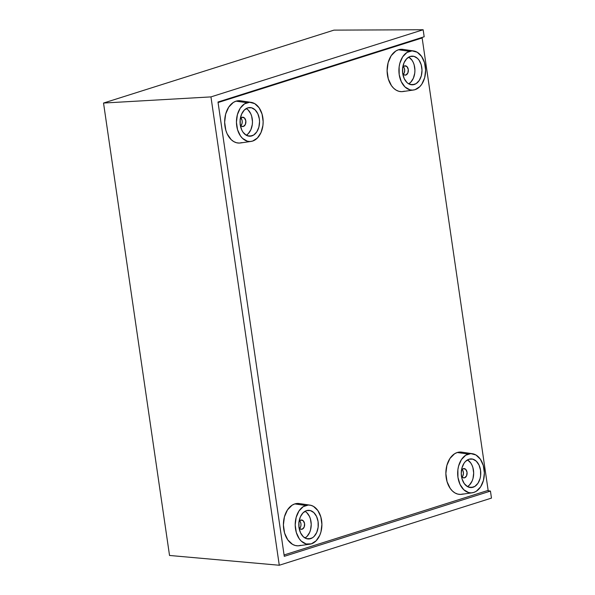 <?xml version="1.0" encoding="UTF-8"?>
<svg xmlns="http://www.w3.org/2000/svg" width="595" height="595" viewBox="0 0 595 595"><rect width="100%" height="100%" fill="white"/><g stroke="black" fill="none" stroke-linecap="round" stroke-linejoin="round"><path stroke-width="0.89" d="M422.145 37.968L218.075 102.541L422.145 37.968L420.382 37.968L422.145 37.968L488.145 490.384L422.145 37.968M284.075 554.964L488.145 490.384L284.075 554.964M169.53 555.462L103.53 103.047L333.959 30.129L103.53 103.047L169.53 555.462L279.278 565.25L210.957 96.896L103.53 103.047L210.957 96.896L423.149 29.75L333.959 30.129L423.149 29.75L424.176 36.764L423.149 29.75L210.957 96.896L279.278 565.25L169.53 555.462M491.47 498.104L279.278 565.25L491.47 498.104L490.451 491.083L487.513 490.585L490.451 491.083L491.47 498.104M424.176 36.764L217.993 102.013L284.276 556.332L490.451 491.083L284.276 556.332L217.993 102.013L424.176 36.764M240.097 124.541L241.54 126.229L243.385 126.452A4.678 3.176 -89.9 0 1 242.708 126.556A4.678 3.176 -89.9 0 1 240.254 124.853M240.261 118.911A4.678 3.176 -89.9 0 1 242.046 117.312L240.045 119.35M251.135 102.355L240.499 100.793A21.189 14.414 90.1 0 0 236.037 101.165L246.999 102.697A19.635 13.35 -89.9 0 1 251.135 102.355A19.635 13.35 -89.9 0 1 263.131 120.785A19.635 13.35 -89.9 0 1 252.6 141.082L249.997 141.521L247.386 141.201L242.544 138.382L240.499 135.987L237.539 129.688L236.446 122.198L237.39 114.664L240.216 108.223L244.5 103.872L249.595 102.258L254.72 103.634L259.093 107.792L262.053 114.091L263.146 121.581L262.93 125.419L261.012 132.544L257.382 138.04L252.6 141.082A19.635 13.35 -89.9 0 1 251.097 141.424A19.635 13.35 -89.9 0 1 236.602 124.92A19.635 13.35 -89.9 0 1 246.999 102.697L236.037 101.165A21.189 14.414 90.1 0 0 224.821 125.151A21.189 14.414 90.1 0 0 240.462 142.971L251.097 141.424M251.841 135.905A14.332 9.751 -89.9 0 1 249.781 136.225A14.332 9.751 -89.9 0 1 240.105 123.403A14.332 9.751 -89.9 0 1 247.751 107.873L244.262 110.097L241.615 114.114L240.209 119.312L240.268 124.905L241.771 130.037L243.005 132.187L246.204 135.221L249.945 136.225L253.663 135.043L256.795 131.867L258.862 127.166L259.546 121.663L259.331 118.874L257.821 113.742L255.091 109.844L251.559 107.784L247.751 107.873A14.332 9.751 -89.9 0 1 249.811 107.554A14.332 9.751 -89.9 0 1 259.494 120.376A14.332 9.751 -89.9 0 1 251.841 135.905L247.728 135.898L251.841 135.905M246.308 108.558L248.011 109.837L250.74 113.734L251.663 116.189L252.459 121.655L252.302 124.459L250.897 129.658L248.249 133.674L246.241 135.244A14.332 9.751 90.1 0 0 252.466 121.893A14.332 9.751 90.1 0 0 246.27 108.528M243.385 126.452L245.385 124.422L245.824 120.897L244.441 117.959L242.046 117.312A4.678 3.176 -89.9 0 1 242.715 117.208A4.678 3.176 -89.9 0 1 245.876 121.387A4.678 3.176 -89.9 0 1 243.385 126.452M240.566 100.8L236.037 101.165L233.344 102.429L228.718 107.13L225.661 114.076L224.65 122.213L225.825 130.298L227.193 133.927L231.232 139.684L233.746 141.58L236.46 142.726L239.272 143.068L242.083 142.599M240.782 117.951L241.979 120.026L242.239 121.804L242.016 123.604L240.863 125.724M240.886 125.709A4.678 3.176 90.1 0 0 240.893 118.055M402.562 73.133L404.005 74.821L405.842 75.044A4.678 3.176 -89.9 0 1 405.173 75.149A4.678 3.176 -89.9 0 1 402.718 73.445M402.726 67.503A4.678 3.176 -89.9 0 1 404.511 65.904L402.503 67.934M413.592 50.947L402.964 49.385A21.189 14.414 90.1 0 0 398.494 49.757L409.457 51.289A19.635 13.35 -89.9 0 1 413.592 50.947A19.635 13.35 -89.9 0 1 425.589 69.377A19.635 13.35 -89.9 0 1 415.057 89.674L412.454 90.113L409.851 89.793L405.009 86.974L401.268 81.641L399.2 74.613L399.126 66.952L399.847 63.249L402.674 56.815L406.965 52.464L412.06 50.85L417.184 52.226L421.558 56.384L424.518 62.683L425.611 70.173L424.666 77.707L421.84 84.14L419.839 86.632L415.057 89.674A19.635 13.35 -89.9 0 1 413.555 90.016A19.635 13.35 -89.9 0 1 399.066 73.512A19.635 13.35 -89.9 0 1 409.457 51.289L398.494 49.757A21.189 14.414 90.1 0 0 387.278 73.743A21.189 14.414 90.1 0 0 402.919 91.556L413.555 90.016M414.306 84.497A14.332 9.751 -89.9 0 1 412.246 84.817A14.332 9.751 -89.9 0 1 402.562 71.995A14.332 9.751 -89.9 0 1 410.215 56.466L406.72 58.689L404.072 62.706L402.666 67.904L402.726 73.497L404.236 78.629L406.965 82.519L408.661 83.806L412.402 84.81L416.121 83.635L419.252 80.459L421.32 75.758L422.004 70.255L421.208 64.788L419.051 60.184L417.556 58.436L414.016 56.376L410.215 56.466A14.332 9.751 -89.9 0 1 412.268 56.146A14.332 9.751 -89.9 0 1 421.952 68.968A14.332 9.751 -89.9 0 1 414.306 84.497L410.186 84.49L414.306 84.497M408.772 57.142L411.963 60.177L413.198 62.326L414.127 64.781L414.923 70.247L414.767 73.051L413.361 78.25L410.714 82.266L408.705 83.835A14.332 9.751 90.1 0 0 414.923 70.485A14.332 9.751 90.1 0 0 408.728 57.12M405.842 75.044L407.843 73.007L408.282 69.489L406.898 66.543L404.511 65.904A4.678 3.176 -89.9 0 1 405.18 65.8A4.678 3.176 -89.9 0 1 408.334 69.979A4.678 3.176 -89.9 0 1 405.842 75.044M403.023 49.392L398.494 49.757L395.809 51.021L391.175 55.722L388.126 62.668L387.107 70.805L388.29 78.882L391.48 85.687L393.697 88.276L396.203 90.172L398.918 91.318L401.737 91.66L404.541 91.184M403.246 66.543L404.139 67.815L404.697 70.396L404.191 73.007L403.328 74.316A4.678 3.176 90.1 0 0 403.351 66.647M461.318 475.888L462.761 477.577L464.598 477.8A4.678 3.176 -89.9 0 1 463.929 477.904A4.678 3.176 -89.9 0 1 461.475 476.201M461.482 470.258A4.678 3.176 -89.9 0 1 463.267 468.659L461.259 470.697M472.348 453.702L461.72 452.14A21.189 14.414 90.1 0 0 457.25 452.512L468.213 454.045A19.635 13.35 -89.9 0 1 472.348 453.702A19.635 13.35 -89.9 0 1 484.345 472.132A19.635 13.35 -89.9 0 1 473.813 492.429L471.21 492.868L468.607 492.556L463.765 489.73L460.024 484.404L457.957 477.369L457.882 469.708L458.604 466.011L461.43 459.578L465.721 455.22L470.816 453.606L475.94 454.982L480.314 459.139L483.274 465.446L484.367 472.928L483.423 480.47L480.596 486.903L476.305 491.254L473.813 492.429A19.635 13.35 -89.9 0 1 472.311 492.779A19.635 13.35 -89.9 0 1 457.823 476.275A19.635 13.35 -89.9 0 1 468.213 454.045L457.25 452.512A21.189 14.414 90.1 0 0 446.034 476.506A21.189 14.414 90.1 0 0 461.675 494.319L472.311 492.779M473.062 487.253A14.332 9.751 -89.9 0 1 471.002 487.573A14.332 9.751 -89.9 0 1 461.318 474.751A14.332 9.751 -89.9 0 1 468.972 459.228L465.476 461.445L464.018 463.26L461.951 467.96L461.266 473.464L462.062 478.93L464.226 483.534L467.417 486.569L471.158 487.573L474.877 486.398L478.008 483.214L480.076 478.514L480.604 475.814L480.544 470.221L479.042 465.089L476.312 461.199L472.772 459.139L468.972 459.228A14.332 9.751 -89.9 0 1 471.024 458.901A14.332 9.751 -89.9 0 1 480.708 471.723A14.332 9.751 -89.9 0 1 473.062 487.253L468.942 487.253L473.062 487.253M467.529 459.905L470.719 462.94L471.954 465.082L472.884 467.544L473.68 473.01L472.995 478.514L472.118 481.013L469.47 485.029L467.462 486.591A14.332 9.751 90.1 0 0 473.68 473.241A14.332 9.751 90.1 0 0 467.484 459.883M464.598 477.8L466.599 475.769L467.038 472.252L465.654 469.306L463.267 468.659A4.678 3.176 -89.9 0 1 463.936 468.555A4.678 3.176 -89.9 0 1 467.09 472.742A4.678 3.176 -89.9 0 1 464.598 477.8M461.779 452.155L457.25 452.512L454.565 453.777L449.932 458.485L446.882 465.424L445.863 473.561L447.046 481.645L450.237 488.443L452.445 491.031L454.959 492.935L457.674 494.073L460.493 494.415L463.297 493.947M462.003 469.299L462.895 470.571L463.453 473.159L462.947 475.762L462.084 477.078M462.099 477.056A4.678 3.176 90.1 0 0 462.107 469.403M298.854 527.296L300.296 528.985L302.134 529.215A4.678 3.176 -89.9 0 1 301.464 529.319A4.678 3.176 -89.9 0 1 299.01 527.609M299.017 521.666A4.678 3.176 -89.9 0 1 300.802 520.075L298.802 522.105M309.891 505.11L299.255 503.548A21.189 14.414 90.1 0 0 294.793 503.92L305.756 505.453A19.635 13.35 -89.9 0 1 309.891 505.11A19.635 13.35 -89.9 0 1 321.888 523.548A19.635 13.35 -89.9 0 1 311.356 543.845L306.142 543.964L301.301 541.145L299.255 538.75L296.295 532.443L295.202 524.954L296.146 517.419L298.973 510.986L303.257 506.628L308.351 505.021L310.962 505.334L313.476 506.397L317.849 510.547L320.809 516.854L321.902 524.344L320.965 531.878L319.768 535.299L316.138 540.803L311.356 543.845A19.635 13.35 -89.9 0 1 309.854 544.187A19.635 13.35 -89.9 0 1 295.358 527.683A19.635 13.35 -89.9 0 1 305.756 505.453L294.793 503.92A21.189 14.414 90.1 0 0 283.577 527.914A21.189 14.414 90.1 0 0 299.218 545.727L309.854 544.187M310.597 538.661A14.332 9.751 -89.9 0 1 308.537 538.981A14.332 9.751 -89.9 0 1 298.861 526.159A14.332 9.751 -89.9 0 1 306.507 510.636L303.019 512.853L300.371 516.869L298.965 522.075L299.025 527.668L300.527 532.8L303.257 536.69L306.797 538.75L308.701 538.981L312.42 537.806L314.093 536.445L316.741 532.428L318.139 527.222L318.087 521.629L316.577 516.497L313.848 512.607L310.315 510.547L306.507 510.636A14.332 9.751 -89.9 0 1 308.567 510.317A14.332 9.751 -89.9 0 1 318.251 523.139A14.332 9.751 -89.9 0 1 310.597 538.661L306.485 538.661L310.597 538.661M305.064 511.313L306.767 512.6L309.497 516.49L310.419 518.952L311.215 524.418L310.531 529.922L309.653 532.421L307.005 536.437L304.997 537.999A14.332 9.751 90.1 0 0 311.222 524.649A14.332 9.751 90.1 0 0 305.027 511.291M302.134 529.215L304.142 527.177L304.58 523.66L303.197 520.714L300.802 520.075A4.678 3.176 -89.9 0 1 301.472 519.971A4.678 3.176 -89.9 0 1 304.633 524.15A4.678 3.176 -89.9 0 1 302.134 529.215M299.322 503.563L294.793 503.92L292.1 505.192L287.474 509.893L284.417 516.839L283.406 524.969L284.581 533.053L287.779 539.858L292.502 544.343L295.217 545.481L298.028 545.831L300.839 545.355M299.538 520.714L300.735 522.782L300.996 524.567L300.772 526.359L299.62 528.486M299.642 528.464A4.678 3.176 90.1 0 0 299.649 520.818"/></g></svg>
